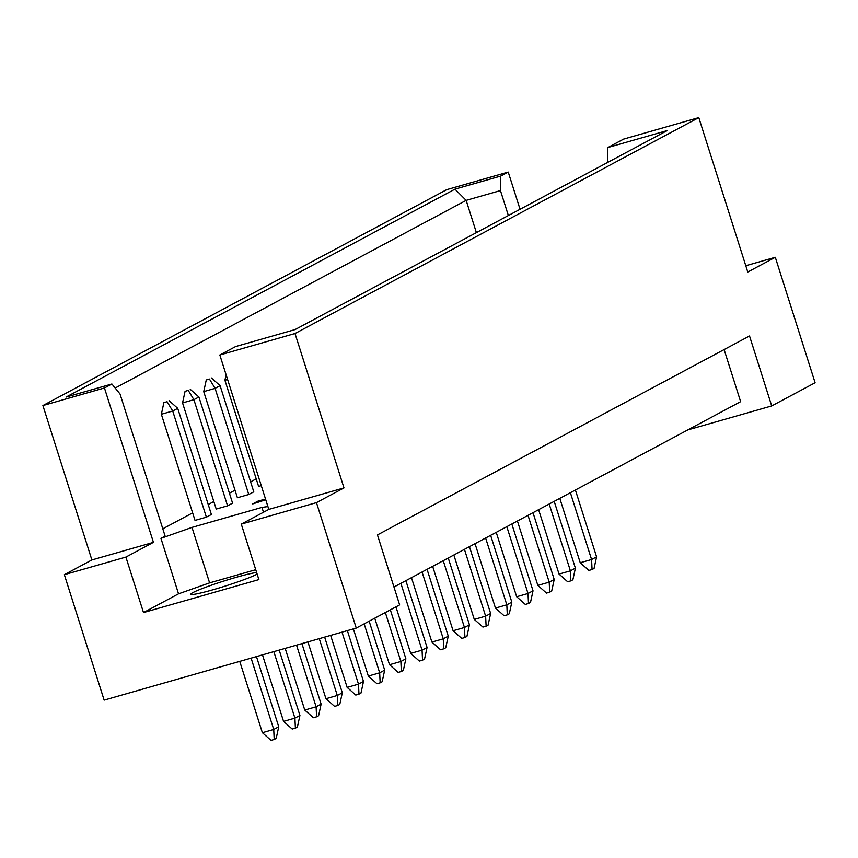 <?xml version="1.0" encoding="UTF-8"?>
<svg xmlns="http://www.w3.org/2000/svg" width="858" height="858" viewBox="0 0 858 858"><rect width="100%" height="100%" fill="white"/><g stroke="black" fill="none" stroke-linecap="round" stroke-linejoin="round"><path stroke-width="1.29" d="M257.132 574.077A35.532 2.606 162.4 0 1 213.041 589.757A35.532 2.606 162.4 0 1 190.851 594.251A35.532 2.606 162.4 0 1 236.4 577.262A35.532 2.606 162.4 0 1 256.639 572.533M607.614 162.462L607.829 147.544L623.616 139.103L698.798 117.621L747.779 272.018L775.31 257.293L745.784 265.733M162.795 528.818L192.632 512.87M208.226 504.525L213.824 501.533M229.418 493.2L235.017 490.208M250.611 481.864L256.21 478.871M267.911 506.563L261.947 507.41L191.988 527.402L160.939 538.352L165.111 536.121L120.023 393.972L111.894 383.987L66.055 397.082L454.965 189.146L500.793 176.051L508.236 172.072L446.686 189.661L42.9 405.555L104.451 387.966L111.894 383.987M227.606 379.504L224.925 380.266L258.601 486.411L261.272 485.649M209.449 379.064L206.263 379.976L209.449 379.064L215.09 388.352L203.732 391.602L237.409 497.747L248.766 494.498L253.775 491.827L220.098 385.671L215.09 388.352L248.766 494.498M188.256 390.401L185.071 391.302L188.256 390.401L193.897 399.678L182.55 402.928L216.216 509.073L227.574 505.834L232.582 503.153L198.906 397.007L193.897 399.678L227.574 505.834M167.063 401.726L163.878 402.638L167.063 401.726L172.715 411.014L161.358 414.253L195.023 520.409L206.381 517.159L211.39 514.489L177.713 408.333L172.715 411.014L206.381 517.159M265.519 499.013L257.722 501.244L252.713 503.925L265.755 499.774M64.35 574.678L125.901 557.089L153.432 542.363L91.881 559.952L64.35 574.678L104.14 700.128L356.252 628.077L399.635 604.89L377.445 534.92L749.527 335.982L771.717 405.941L815.1 382.743L775.31 257.293M607.829 147.544L667.299 130.545L295.077 329.569L235.618 346.557L219.83 354.998L295.013 333.515L698.798 117.621M255.738 569.701L209.599 582.882L178.539 593.833L143.501 612.569L258.88 579.6L241.28 524.12L316.452 502.627L343.983 487.912L268.811 509.395L219.83 354.998M343.983 487.912L295.013 333.515M153.432 542.363L104.451 387.966M91.881 559.952L42.9 405.555M520.045 209.277L508.236 172.072M143.501 612.569L125.901 557.089M316.452 502.627L356.252 628.077M687.784 429.922L771.717 405.941M241.28 524.12L268.811 509.395M724.109 349.571L740.636 401.662L393.972 587.022M476.383 232.625L466.151 200.375L115.176 388.031M508.365 215.53L500.45 190.573L466.151 200.375L454.965 189.146M500.793 176.051L500.45 190.573M609.362 161.518L607.485 162.065M178.539 593.833L160.939 538.352M209.599 582.882L191.988 527.402M263.481 512.247L261.947 507.41M257.722 501.244L258.086 502.391M559.802 498.359L580.233 562.751L591.58 559.513L596.589 556.831L575.396 490.015M570.388 492.696L591.58 559.513L592.063 569.519L588.878 570.431L580.233 562.751M596.589 556.831L594.058 568.457L592.063 569.519M538.61 509.684L559.041 574.088L570.398 570.838L575.396 568.157L554.204 501.351M549.195 504.021L570.398 570.838L570.87 580.855L567.685 581.767L559.041 574.088M575.396 568.157L572.876 579.783L570.87 580.855M517.417 521.02L537.848 585.413L549.206 582.164L554.214 579.493L533.011 512.676M528.013 515.358L549.206 582.164L549.678 592.181L546.503 593.092L537.848 585.413M554.214 579.493L551.683 591.108L549.678 592.181M475.042 543.672L495.463 608.075L506.821 604.826L511.829 602.155L490.637 535.338M485.628 538.009L506.821 604.826L507.293 614.843L504.118 615.754L495.463 608.075M511.829 602.155L509.298 613.77L507.293 614.843M432.657 566.334L453.088 630.737L464.446 627.488L469.444 624.817L448.251 558M443.243 560.671L464.446 627.488L464.918 637.505L461.733 638.416L453.088 630.737M469.444 624.817L466.924 636.432L464.918 637.505M395.946 606.863L410.703 653.388L422.061 650.15L427.07 647.468L405.877 580.662M400.868 583.333L422.061 650.15L422.533 660.167L419.358 661.068L410.703 653.388M427.07 647.468L424.538 659.094L422.533 660.167M496.224 532.346L516.655 596.739L528.013 593.5L533.022 590.819L511.829 524.002M506.821 526.683L528.013 593.5L528.485 603.517L525.311 604.418L516.655 596.739M533.022 590.819L530.491 602.445L528.485 603.517M453.85 555.008L474.281 619.401L485.628 616.162L490.637 613.481L469.444 546.664M464.435 549.345L485.628 616.162L486.111 626.168L482.925 627.08L474.281 619.401M490.637 613.481L488.105 625.107L486.111 626.168M411.465 577.67L431.896 642.063L443.254 638.824L448.262 636.143L427.059 569.326M422.061 572.007L443.254 638.824L443.725 648.83L440.551 649.742L431.896 642.063M448.262 636.143L445.731 647.769L443.725 648.83M374.753 618.189L389.511 664.725L400.868 661.475L405.877 658.805L390.347 609.856M385.339 612.526L400.868 661.475L401.34 671.492L398.166 672.404L389.511 664.725M405.877 658.805L403.346 670.42L401.34 671.492M353.367 628.903L368.329 676.05L379.676 672.811L384.684 670.13L369.154 621.181M364.157 623.852L379.676 672.811L380.158 682.829L376.973 683.729L368.329 676.05M384.684 670.13L382.153 681.756L380.158 682.829M307.915 641.891L325.943 698.712L337.301 695.473L342.31 692.792L324.646 637.119M319.273 638.652L337.301 695.473L337.773 705.48L334.599 706.391L325.943 698.712M342.31 692.792L339.779 704.418L337.773 705.48M224.925 380.266L226.115 374.807M262.473 654.879L283.558 721.374L294.916 718.125L299.925 715.454L279.193 650.096M273.831 651.63L294.916 718.125L295.388 728.142L292.213 729.053L283.558 721.374M299.925 715.454L297.394 727.069L295.388 728.142M190.251 389.328L198.906 397.007M182.55 402.928L185.071 391.302M330.641 635.403L347.136 687.387L358.494 684.137L363.492 681.466L347.372 630.619M341.999 632.153L358.494 684.137L358.966 694.154L355.78 695.066L347.136 687.387M363.492 681.466L360.971 693.082L358.966 694.154M285.188 648.391L304.751 710.049L316.109 706.799L321.117 704.118L301.919 643.607M296.546 645.141L316.109 706.799L316.581 716.816L313.406 717.728L304.751 710.049M321.117 704.118L318.586 715.744L316.581 716.816M211.443 377.992L220.098 385.671M203.732 391.602L206.263 379.976M239.747 661.379L262.376 732.7L273.723 729.461L278.732 726.78L256.467 656.595M251.104 658.129L273.723 729.461L274.206 739.478L271.021 740.379L262.376 732.7M278.732 726.78L276.201 738.406L274.206 739.478M169.069 400.654L177.713 408.333M161.358 414.253L163.878 402.638"/></g></svg>
